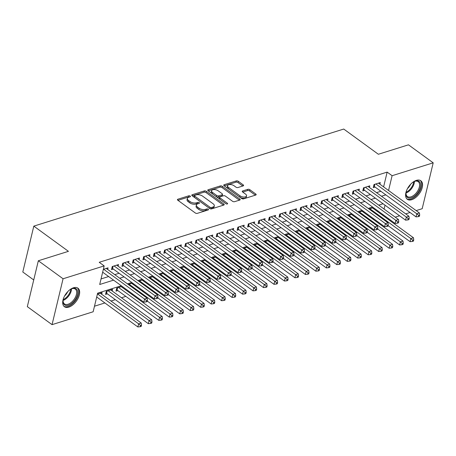 <?xml version="1.0" encoding="UTF-8"?>
<svg xmlns="http://www.w3.org/2000/svg" width="456" height="456" viewBox="0 0 456 456"><rect width="100%" height="100%" fill="white"/><g stroke="black" fill="none" stroke-linecap="round" stroke-linejoin="round"><path stroke-width="0.68" d="M190.198 196.069A1.009 0.502 13.5 0 0 188.801 195.801L177.88 199.221A1.442 0.718 13.5 0 0 177.447 199.591A1.442 0.718 13.5 0 0 177.823 200.247L195.305 212.975A1.442 0.718 13.5 0 0 197.3 213.357L208.221 209.937A1.009 0.502 13.5 0 0 208.523 209.68A1.009 0.502 13.5 0 0 208.261 209.218A1.009 0.502 13.5 0 0 206.864 208.945L205.451 209.389A4.623 2.303 13.5 0 1 199.055 208.158L197.596 207.098A4.623 2.303 13.5 0 1 196.393 204.989A4.623 2.303 13.5 0 1 197.779 203.803L199.192 203.365A1.009 0.502 13.5 0 0 199.494 203.102A1.009 0.502 13.5 0 0 199.232 202.641A1.009 0.502 13.5 0 0 197.83 202.373L196.416 202.817A4.623 2.303 13.5 0 1 190.021 201.586L188.567 200.52A4.623 2.303 13.5 0 1 187.359 198.417A4.623 2.303 13.5 0 1 188.744 197.231L190.158 196.787A1.009 0.502 13.5 0 0 190.465 196.53A1.009 0.502 13.5 0 0 190.198 196.069M189.325 197.049A1.009 0.502 13.5 0 0 188.505 197.038L177.954 200.344M207.389 210.199A1.009 0.502 13.5 0 0 206.562 210.187L205.149 210.632L205.451 209.389M198.354 203.621A1.009 0.502 13.5 0 0 197.534 203.615L196.12 204.054L196.416 202.817M411.762 199.705A11.474 6.367 -53.9 0 1 407.328 199.312A11.474 6.367 -53.9 0 1 407.065 189.411A11.474 6.367 -53.9 0 1 416.402 180.365A11.474 6.367 -53.9 0 1 420.837 180.758A11.474 6.367 -53.9 0 1 421.099 190.659A11.474 6.367 -53.9 0 1 411.762 199.705M68.85 307.116A11.474 6.367 -53.9 0 1 64.421 306.723A11.474 6.367 -53.9 0 1 64.159 296.816A11.474 6.367 -53.9 0 1 73.496 287.776A11.474 6.367 -53.9 0 1 77.925 288.169A11.474 6.367 -53.9 0 1 78.187 298.07A11.474 6.367 -53.9 0 1 68.85 307.116M243.156 185.9A1.442 0.718 13.5 0 0 243.584 185.529A1.442 0.718 13.5 0 0 243.208 184.874L238.306 181.3A1.442 0.718 13.5 0 0 236.311 180.918L224.181 184.714A1.442 0.718 13.5 0 0 223.748 185.085A1.442 0.718 13.5 0 0 224.124 185.746L241.6 198.468A1.442 0.718 13.5 0 0 243.601 198.856L255.73 195.054A1.442 0.718 13.5 0 0 256.164 194.683A1.442 0.718 13.5 0 0 255.787 194.028L249.859 189.713A1.442 0.718 13.5 0 0 247.864 189.331L242.672 190.956A1.442 0.718 13.5 0 0 242.239 191.326A1.442 0.718 13.5 0 0 242.615 191.982L245.556 194.125A3.865 1.927 13.5 0 1 246.559 195.886A3.865 1.927 13.5 0 1 243.988 197.06A3.865 1.927 13.5 0 1 240.055 195.846L228.547 187.467A3.865 1.927 13.5 0 1 227.544 185.706A3.865 1.927 13.5 0 1 230.109 184.532A3.865 1.927 13.5 0 1 234.048 185.746L235.963 187.142A1.442 0.718 13.5 0 0 237.964 187.524L243.156 185.9M121.296 285.758L97.618 293.174L93.149 311.773L52.052 324.649L27.32 306.643L38.338 260.764L68.44 251.336L33.812 226.13L343.738 129.048L378.366 154.259L408.468 144.826L433.2 162.832L422.188 208.711L416.163 210.598M38.338 260.764L63.07 278.77L104.167 265.899L99.699 284.498L113.59 280.144M383.604 186.892L387.155 172.106L99.22 262.297L104.167 265.899M387.155 172.106L392.103 175.708L433.2 162.832M206.346 191.315A1.442 0.718 13.5 0 0 204.345 190.927L192.215 194.729A1.442 0.718 13.5 0 0 191.782 195.1A1.442 0.718 13.5 0 0 192.158 195.755L209.64 208.483A1.442 0.718 13.5 0 0 211.641 208.865L223.765 205.069A1.442 0.718 13.5 0 0 224.198 204.698A1.442 0.718 13.5 0 0 223.822 204.037L206.346 191.315L206.044 192.552A1.442 0.718 13.5 0 0 204.049 192.17L192.29 195.852M208.198 189.725L220.328 185.923A1.442 0.718 13.5 0 1 222.323 186.31L239.805 199.033A1.442 0.718 13.5 0 1 240.181 199.694A1.442 0.718 13.5 0 1 239.748 200.064L234.555 201.689A1.442 0.718 13.5 0 1 232.56 201.301L225.469 196.143A1.442 0.718 13.5 0 0 223.468 195.755L220.026 196.838A1.442 0.718 13.5 0 0 219.592 197.203A1.442 0.718 13.5 0 0 219.969 197.864L227.35 203.239A1.009 0.502 13.5 0 1 227.612 203.701A1.009 0.502 13.5 0 1 226.94 204.009A1.009 0.502 13.5 0 1 225.914 203.69L208.141 190.75A1.442 0.718 13.5 0 1 207.765 190.089A1.442 0.718 13.5 0 1 208.198 189.725L207.982 190.619M122.134 286.368L116.759 288.049L116.018 291.15L117.847 290.575M112.182 290.985L112.569 289.36L106.288 291.327L105.547 294.428L107.377 293.852M107.667 269.467L108.055 267.843L103.347 269.319M118.138 266.184L118.526 264.56L112.244 266.532L111.498 269.627L113.333 269.057M128.603 262.907L128.997 261.282L122.715 263.249L121.969 266.35L123.804 265.774M139.074 259.629L139.468 258.005L133.186 259.971L132.439 263.072L134.275 262.496M149.545 256.346L149.939 254.722L143.657 256.688L142.91 259.789L144.74 259.219M160.016 253.069L160.409 251.444L154.122 253.411L153.381 256.511L155.211 255.936M170.487 249.785L170.88 248.161L164.593 250.133L163.852 253.234L165.682 252.658M180.958 246.508L181.345 244.883L175.064 246.85L174.323 249.951L176.153 249.375M191.429 243.23L191.816 241.606L185.535 243.572L184.794 246.673L186.624 246.097M201.9 239.947L202.287 238.323L196.006 240.295L195.265 243.39L197.095 242.82M212.371 236.67L212.758 235.045L206.477 237.012L205.736 240.112L207.565 239.537M222.841 233.386L223.229 231.768L216.948 233.734L216.201 236.835L218.036 236.259M233.312 230.109L233.7 228.484L227.419 230.451L226.672 233.552L228.507 232.982M243.783 226.831L244.171 225.207L237.889 227.173L237.143 230.274L238.978 229.699M254.254 223.548L254.642 221.924L248.36 223.896L247.614 226.991L249.449 226.421M264.719 220.271L265.113 218.646L258.831 220.613L258.085 223.714L259.92 223.138M275.19 216.993L275.584 215.369L269.302 217.335L268.555 220.436L270.391 219.86M285.661 213.71L286.054 212.086L279.773 214.052L279.026 217.153L280.856 216.583M296.132 210.433L296.525 208.808L290.238 210.775L289.497 213.875L291.327 213.3M306.603 207.149L306.996 205.531L300.709 207.497L299.968 210.598L301.798 210.022M317.074 203.872L317.462 202.247L311.18 204.214L310.439 207.315L312.269 206.739M327.545 200.594L327.932 198.97L321.651 200.936L320.91 204.037L322.74 203.461M338.016 197.311L338.403 195.687L332.122 197.659L331.381 200.754L333.211 200.184M348.487 194.034L348.874 192.409L342.593 194.376L341.852 197.476L343.681 196.901M358.957 190.756L359.345 189.132L353.064 191.098L352.317 194.199L354.152 193.623M369.428 187.473L369.816 185.849L363.535 187.815L362.788 190.916L364.623 190.346M101.038 278.924L108.642 276.547M114.758 274.632L119.113 273.264M125.229 271.349L129.584 269.986M135.7 268.071L140.055 266.703M146.171 264.788L150.526 263.425M156.642 261.51L160.996 260.148M167.113 258.233L171.467 256.865M177.578 254.95L181.938 253.587M188.049 251.672L192.403 250.304M198.52 248.389L202.874 247.027M208.99 245.111L213.345 243.749M219.461 241.834L223.816 240.466M229.932 238.551L234.287 237.188M240.403 235.273L244.758 233.911M250.874 231.996L255.229 230.628M261.345 228.712L265.7 227.35M271.816 225.435L276.171 224.067M282.287 222.152L286.642 220.79M292.758 218.874L297.112 217.512M303.229 215.597L307.583 214.229M313.694 212.314L318.054 210.951M324.165 209.036L328.519 207.674M334.636 205.753L338.99 204.391M345.106 202.475L349.461 201.113M355.577 199.198L359.932 197.83M366.048 195.915L370.403 194.552M376.519 192.637L380.874 191.275M379.899 184.195L380.287 182.571L374.005 184.537L373.259 187.638L375.094 187.063M94.489 306.204L104.891 302.944M111.007 301.028L115.362 299.666M121.478 297.751L125.833 296.389M131.949 294.473L132.873 294.183M142.42 291.19L143.344 290.905M152.891 287.913L153.809 287.622M163.356 284.63L164.28 284.344M173.827 281.352L174.751 281.061M184.298 278.075L185.221 277.784M194.769 274.791L195.692 274.506M205.24 271.514L206.163 271.223M215.711 268.236L216.634 267.946M226.182 264.953L227.105 264.662M236.653 261.676L237.576 261.385M247.123 258.392L248.047 258.107M257.594 255.115L258.518 254.824M268.065 251.837L268.989 251.547M278.536 248.554L279.46 248.269M289.007 245.277L289.925 244.986M299.472 241.993L300.396 241.708M309.943 238.716L310.867 238.425M320.414 235.438L321.337 235.148M330.885 232.155L331.808 231.87M341.356 228.878L342.279 228.587M351.827 225.6L352.75 225.31M362.298 222.317L363.221 222.026M372.769 219.04L373.692 218.749M377.653 211.692L377.847 210.871M379.153 205.456L379.272 204.949M101.711 294.262L102.104 292.638L97.39 294.114M122.653 287.702L122.846 286.887M132.605 283.085L128.25 284.453M133.124 284.424L133.317 283.609M143.076 279.807L138.721 281.17M143.594 281.147L143.788 280.326M153.547 276.524L149.192 277.892M154.065 277.864L154.259 277.048M164.017 273.247L159.657 274.609M164.536 274.586L164.73 273.765M174.483 269.969L170.128 271.331M175.007 271.309L175.201 270.488M184.954 266.686L180.599 268.054M185.478 268.025L185.672 267.21M195.424 263.408L191.07 264.771M195.943 264.748L196.143 263.927M205.895 260.125L201.541 261.493M206.414 261.465L206.614 260.65M216.366 256.848L212.011 258.21M216.885 258.187L217.084 257.372M226.837 253.57L222.482 254.932M227.356 254.91L227.555 254.089M237.308 250.287L232.953 251.655M237.827 251.626L238.026 250.811M247.779 247.01L243.424 248.372M248.298 248.349L248.497 247.528M258.25 243.732L253.895 245.094M258.769 245.071L258.962 244.251M268.721 240.449L264.366 241.817M269.239 241.788L269.433 240.973M279.192 237.171L274.837 238.534M279.71 238.511L279.904 237.69M289.663 233.888L285.308 235.256M290.181 235.228L290.375 234.412M300.133 230.611L295.773 231.973M300.652 231.95L300.846 231.129M310.599 227.333L306.244 228.695M311.123 228.673L311.317 227.852M321.07 224.05L316.715 225.418M321.594 225.389L321.788 224.574M331.54 220.772L327.186 222.135M332.059 222.112L332.259 221.291M342.011 217.489L337.657 218.857M342.53 218.829L342.73 218.014M352.482 214.212L348.127 215.574M353.001 215.551L353.2 214.736M362.953 210.934L358.598 212.296M363.472 212.274L363.671 211.453M373.424 207.651L369.069 209.019M373.943 208.99L374.142 208.175M33.812 226.13L22.8 272.004L33.727 279.961M52.052 324.649L63.07 278.77M410.047 212.513L405.692 213.875M399.576 215.791L395.221 217.153M389.11 219.068L388.187 219.359M383.057 203.764L378.702 205.132M372.586 207.047L368.231 208.409M362.121 210.324L357.76 211.687M351.65 213.602L347.295 214.97M341.179 216.885L336.824 218.247M330.708 220.162L326.353 221.53M320.237 223.446L315.883 224.808M309.767 226.723L305.412 228.085M299.296 230.001L294.941 231.369M288.825 233.284L284.47 234.646M278.354 236.561L273.999 237.924M267.883 239.845L263.528 241.207M257.412 243.122L253.057 244.484M246.941 246.4L242.586 247.768M236.47 249.683L232.115 251.045M226.005 252.96L221.644 254.323M215.534 256.238L211.179 257.606M205.063 259.521L200.708 260.883M194.592 262.798L190.237 264.166M184.121 266.082L179.767 267.444M173.65 269.359L169.296 270.721M163.18 272.637L158.825 274.005M152.709 275.92L148.354 277.282M142.238 279.197L137.883 280.56M131.767 282.475L127.412 283.843M382.601 215.295L382.795 214.474M384.094 209.053L385.024 205.194M388.552 190.494L392.103 175.708M119.706 278.228L124.06 276.866M130.177 274.951L134.531 273.589M140.647 271.673L145.002 270.305M151.113 268.39L155.473 267.028M161.584 265.113L165.944 263.745M172.054 261.829L176.409 260.467M182.525 258.552L186.88 257.19M192.996 255.274L197.351 253.906M203.467 251.991L207.822 250.629M213.938 248.714L218.293 247.346M224.409 245.431L228.764 244.068M234.88 242.153L239.235 240.791M245.351 238.876L249.706 237.508M255.822 235.592L260.176 234.23M266.293 232.315L270.647 230.953M276.763 229.037L281.118 227.669M287.229 225.754L291.589 224.392M297.7 222.477L302.06 221.109M308.17 219.194L312.525 217.831M318.641 215.916L322.996 214.554M329.112 212.638L333.467 211.27M339.583 209.355L343.938 207.993M350.054 206.078L354.409 204.715M360.525 202.795L364.88 201.432M370.996 199.517L375.351 198.155M381.467 196.24L385.822 194.872M187.359 198.417L187.063 199.654A4.623 2.303 13.5 0 0 188.265 201.763L188.567 200.52M196.12 204.054A4.623 2.303 13.5 0 1 189.725 202.823L188.265 201.763M196.393 204.989L196.097 206.226A4.623 2.303 13.5 0 0 197.3 208.335L197.596 207.098M205.149 210.632A4.623 2.303 13.5 0 1 198.753 209.395L197.3 208.335M223.394 205.183L206.044 192.552M194.706 195.362A1.009 0.502 13.5 0 0 194.404 195.624A1.009 0.502 13.5 0 0 194.666 196.086L210.011 207.252A1.009 0.502 13.5 0 0 211.407 207.52L212.901 207.058A4.623 2.303 13.5 0 0 214.286 205.873A4.623 2.303 13.5 0 0 213.083 203.764L202.595 196.131A4.623 2.303 13.5 0 0 196.2 194.894L194.706 195.362M194.404 195.624L194.108 196.861A1.009 0.502 13.5 0 0 194.37 197.323L194.666 196.086M214.286 205.873L213.989 207.109A4.623 2.303 13.5 0 1 212.604 208.295L211.111 208.762A1.009 0.502 13.5 0 1 209.714 208.495L194.37 197.323M208.272 190.847L220.031 187.165L220.328 185.923M239.377 200.178L222.026 187.547A1.442 0.718 13.5 0 0 220.031 187.165M219.592 197.203L219.296 198.445A1.442 0.718 13.5 0 0 219.672 199.107L226.176 203.838M218.116 190.785A3.865 1.927 13.5 0 0 214.177 189.571A3.865 1.927 13.5 0 0 211.607 190.745A3.865 1.927 13.5 0 0 212.616 192.512L216.668 195.459A1.442 0.718 13.5 0 0 218.669 195.846L222.112 194.769A1.442 0.718 13.5 0 0 222.545 194.398A1.442 0.718 13.5 0 0 222.169 193.737L218.116 190.785M211.607 190.745L211.31 191.987A3.865 1.927 13.5 0 0 212.319 193.749L212.616 192.512M222.545 194.398L222.249 195.635A1.442 0.718 13.5 0 1 221.815 196.006L218.373 197.083A1.442 0.718 13.5 0 1 216.372 196.701L212.319 193.749M227.544 185.706L227.242 186.943A3.865 1.927 13.5 0 0 228.251 188.71L228.547 187.467M246.559 195.886L246.263 197.123A3.865 1.927 13.5 0 1 243.692 198.303A3.865 1.927 13.5 0 1 239.759 197.083L228.251 188.71M255.36 195.174L249.563 190.956A1.442 0.718 13.5 0 0 247.568 190.568L242.746 192.079M242.78 186.019L238.009 182.542A1.442 0.718 13.5 0 0 236.008 182.155L224.255 185.837M96.7 296.987L137.866 326.952L138.607 323.851L141.223 323.03L100.269 293.214M97.652 294.034L138.607 323.851L140.454 325.47L140.157 326.713L141.206 326.382L141.502 325.145L140.454 325.47M141.223 323.03L141.502 325.145M140.157 326.713L137.866 326.952M102.657 272.186L143.817 302.151L144.563 299.05L103.603 269.234M146.41 300.669L146.114 301.912L147.157 301.581L147.459 300.344L146.41 300.669L144.563 299.05L147.18 298.23L106.225 268.413M143.817 302.151L146.114 301.912M147.459 300.344L147.18 298.23M69.608 289.93A9.929 5.512 -53.9 0 1 71.763 288.728A9.929 5.512 -53.9 0 1 72.39 288.5A9.929 5.512 -53.9 0 1 77.452 294.656A9.929 5.512 -53.9 0 1 68.371 305.235A9.929 5.512 -53.9 0 1 63.059 300.686A9.929 5.512 -53.9 0 1 63.544 298.264M63.088 300.356A9.194 5.101 126.1 0 0 64.478 303.941A9.194 5.101 126.1 0 0 68.029 304.26A9.194 5.101 126.1 0 0 75.508 297.01A9.194 5.101 126.1 0 0 75.297 289.075A9.194 5.101 126.1 0 0 71.746 288.756A9.194 5.101 126.1 0 0 71.461 288.859M63.857 306.21A11.4 6.327 126.1 0 0 68.075 306.478A11.4 6.327 126.1 0 0 77.269 297.665A11.4 6.327 126.1 0 0 77.269 287.793M67.699 291.686A7.239 4.018 -53.9 0 1 64.627 295.904M412.515 182.52A9.929 5.512 -53.9 0 1 414.675 181.317A9.929 5.512 -53.9 0 1 420.415 183.358A9.929 5.512 -53.9 0 1 415.085 195.601A9.929 5.512 -53.9 0 1 406.165 195.561A9.929 5.512 -53.9 0 1 405.965 193.276A9.929 5.512 -53.9 0 1 406.45 190.853M405.994 192.945A9.194 5.101 126.1 0 0 406.199 194.746A9.194 5.101 126.1 0 0 407.385 196.53A9.194 5.101 126.1 0 0 415.747 193.532A9.194 5.101 126.1 0 0 419.395 183.449A9.194 5.101 126.1 0 0 418.203 181.665A9.194 5.101 126.1 0 0 414.367 181.448M406.769 198.799A11.4 6.327 126.1 0 0 417.086 194.809A11.4 6.327 126.1 0 0 421.469 182.451A11.4 6.327 126.1 0 0 420.175 180.382M410.605 184.275A7.239 4.018 -53.9 0 1 407.533 188.493M105.906 292.934L106.14 293.031A1.471 0.735 -166.5 0 1 106.584 293.276L148.337 323.669L149.078 320.568L151.694 319.753L110.74 289.936M108.123 290.751L149.078 320.568L150.925 322.192L150.628 323.429L151.677 323.104L151.973 321.862L150.925 322.192M151.694 319.753L151.973 321.862M150.628 323.429L148.337 323.669M116.377 289.651L116.611 289.754A1.471 0.735 -166.5 0 1 117.055 289.999L158.808 320.391L159.549 317.29L162.165 316.47L121.21 286.653M118.594 287.474L159.549 317.29L161.395 318.909L161.099 320.152L162.148 319.821L162.444 318.584L161.395 318.909M162.165 316.47L162.444 318.584M161.099 320.152L158.808 320.391M147.277 301.097L169.273 317.108L170.02 314.013L172.636 313.192L131.681 283.375M129.065 284.196L170.02 314.013L171.866 315.632L171.57 316.869L172.619 316.544L172.915 315.301L171.866 315.632M172.636 313.192L172.915 315.301M171.57 316.869L169.273 317.108M157.747 297.814L179.744 313.831L180.49 310.73L183.107 309.909L142.152 280.098M139.536 280.913L180.49 310.73L182.337 312.354L182.041 313.591L183.09 313.261L183.386 312.024L182.337 312.354M183.107 309.909L183.386 312.024M182.041 313.591L179.744 313.831M113.071 266.27L112.541 268.481L154.288 298.874L155.034 295.773L114.074 265.956M156.881 297.392L156.585 298.634L157.628 298.304L157.93 297.067L156.881 297.392L155.034 295.773L157.651 294.952L116.69 265.135M112.541 268.481A1.471 0.735 13.5 0 0 112.096 268.236L111.857 268.134M154.288 298.874L156.585 298.634M157.93 297.067L157.651 294.952M123.542 262.992L123.012 265.198L164.758 295.591L165.505 292.49L124.545 262.679M167.352 294.114L167.056 295.351L168.099 295.026L168.401 293.784L167.352 294.114L165.505 292.49L168.121 291.675L127.161 261.858M123.012 265.198A1.471 0.735 13.5 0 0 122.567 264.953L122.328 264.856M164.758 295.591L167.056 295.351M168.401 293.784L168.121 291.675M134.013 259.709L133.483 261.921L175.229 292.313L175.976 289.212L135.016 259.396M177.823 290.831L177.526 292.074L178.57 291.743L178.866 290.506L177.823 290.831L175.976 289.212L178.592 288.391L137.632 258.575M133.483 261.921A1.471 0.735 13.5 0 0 133.038 261.676L132.799 261.579M175.229 292.313L177.526 292.074M178.866 290.506L178.592 288.391M144.484 256.432L143.953 258.643L185.7 289.036L186.441 285.935L145.487 256.118M188.294 287.554L187.992 288.79L189.04 288.466L189.337 287.223L188.294 287.554L186.441 285.935L189.063 285.114L148.103 255.297M143.953 258.643A1.471 0.735 13.5 0 0 143.509 258.398L143.269 258.295M185.7 289.036L187.992 288.79M189.337 287.223L189.063 285.114M168.218 294.536L190.215 310.553L190.961 307.452L193.578 306.632L152.623 276.815M150.001 277.636L190.961 307.452L192.808 309.071L192.512 310.314L193.561 309.983L193.857 308.746L192.808 309.071M193.578 306.632L193.857 308.746M192.512 310.314L190.215 310.553M154.954 253.154L154.424 255.36L196.171 285.752L196.912 282.652L155.958 252.835M198.765 284.276L198.463 285.513L199.511 285.188L199.808 283.945L198.765 284.276L196.912 282.652L199.534 281.831L158.574 252.02M154.424 255.36A1.471 0.735 13.5 0 0 153.974 255.115L153.74 255.018M196.171 285.752L198.463 285.513M199.808 283.945L199.534 281.831M178.689 291.259L200.686 307.27L201.432 304.169L204.049 303.354L163.094 273.537M160.472 274.358L201.432 304.169L203.279 305.794L202.983 307.03L204.031 306.706L204.328 305.463L203.279 305.794M204.049 303.354L204.328 305.463M202.983 307.03L200.686 307.27M165.42 249.871L164.89 252.082L206.642 282.475L207.383 279.374L166.429 249.557M209.236 280.993L208.933 282.235L209.982 281.905L210.279 280.668L209.236 280.993L207.383 279.374L210.005 278.553L169.045 248.737M164.89 252.082A1.471 0.735 13.5 0 0 164.445 251.837L164.211 251.735M206.642 282.475L208.933 282.235M210.279 280.668L210.005 278.553M189.16 287.975L211.156 303.992L211.903 300.892L214.519 300.071L173.565 270.254M170.943 271.075L211.903 300.892L213.75 302.51L213.454 303.753L214.497 303.422L214.799 302.185L213.75 302.51M214.519 300.071L214.799 302.185M213.454 303.753L211.156 303.992M175.891 246.593L175.36 248.799L217.113 279.192L217.854 276.097L176.899 246.28M219.701 277.715L219.404 278.952L220.453 278.627L220.75 277.385L219.701 277.715L217.854 276.097L220.47 275.276L179.516 245.459M175.36 248.799A1.471 0.735 13.5 0 0 174.916 248.554L174.682 248.457M217.113 279.192L219.404 278.952M220.75 277.385L220.47 275.276M199.631 284.698L221.627 300.715L222.374 297.614L224.99 296.793L184.03 266.977M181.414 267.797L222.374 297.614L224.221 299.233L223.924 300.475L224.968 300.145L225.27 298.902L224.221 299.233M224.99 296.793L225.27 298.902M223.924 300.475L221.627 300.715M186.361 243.316L185.831 245.522L227.584 275.914L228.325 272.813L187.37 242.997M230.172 274.432L229.875 275.675L230.924 275.344L231.22 274.107L230.172 274.432L228.325 272.813L230.941 271.993L189.987 242.176M185.831 245.522A1.471 0.735 13.5 0 0 185.387 245.277L185.153 245.18M227.584 275.914L229.875 275.675M231.22 274.107L230.941 271.993M210.102 281.42L232.098 297.432L232.845 294.331L235.461 293.51L194.501 263.699M191.885 264.514L232.845 294.331L234.692 295.955L234.395 297.192L235.438 296.867L235.735 295.625L234.692 295.955M235.461 293.51L235.735 295.625M234.395 297.192L232.098 297.432M196.832 240.033L196.302 242.244L238.049 272.637L238.796 269.536L197.841 239.719M240.643 271.155L240.346 272.397L241.395 272.067L241.691 270.824L240.643 271.155L238.796 269.536L241.412 268.715L200.458 238.898M196.302 242.244A1.471 0.735 13.5 0 0 195.858 241.999L195.624 241.897M238.049 272.637L240.346 272.397M241.691 270.824L241.412 268.715M220.567 278.137L242.569 294.154L243.31 291.053L245.932 290.233L204.972 260.416M202.356 261.237L243.31 291.053L245.163 292.672L244.866 293.915L245.909 293.584L246.206 292.347L245.163 292.672M245.932 290.233L246.206 292.347M244.866 293.915L242.569 294.154M207.303 236.755L206.773 238.961L248.52 269.353L249.267 266.253L208.312 236.436M251.113 267.877L250.817 269.114L251.866 268.789L252.162 267.547L251.113 267.877L249.267 266.253L251.883 265.438L210.928 235.621M206.773 238.961A1.471 0.735 13.5 0 0 206.329 238.716L206.089 238.619M248.52 269.353L250.817 269.114M252.162 267.547L251.883 265.438M231.038 274.86L253.04 290.871L253.781 287.776L256.403 286.955L215.443 257.138M212.827 257.959L253.781 287.776L255.634 289.395L255.331 290.632L256.38 290.307L256.677 289.064L255.634 289.395M256.403 286.955L256.677 289.064M255.331 290.632L253.04 290.871M217.774 233.472L217.244 235.684L258.991 266.076L259.738 262.975L218.777 233.158M261.584 264.594L261.288 265.837L262.337 265.506L262.633 264.269L261.584 264.594L259.738 262.975L262.354 262.154L221.399 232.338M217.244 235.684A1.471 0.735 13.5 0 0 216.799 235.438L216.56 235.336M258.991 266.076L261.288 265.837M262.633 264.269L262.354 262.154M241.509 271.576L263.511 287.594L264.252 284.493L266.874 283.672L225.914 253.855M223.297 254.676L264.252 284.493L266.104 286.111L265.802 287.354L266.851 287.023L267.148 285.787L266.104 286.111M266.874 283.672L267.148 285.787M265.802 287.354L263.511 287.594M228.245 230.195L227.715 232.4L269.462 262.793L270.208 259.698L229.248 229.881M272.055 261.316L271.759 262.553L272.808 262.228L273.104 260.986L272.055 261.316L270.208 259.698L272.825 258.877L231.87 229.06M227.715 232.4A1.471 0.735 13.5 0 0 227.27 232.155L227.031 232.058M269.462 262.793L271.759 262.553M273.104 260.986L272.825 258.877M238.716 226.917L238.186 229.123L279.933 259.515L280.679 256.414L239.719 226.598M282.526 258.039L282.23 259.276L283.273 258.945L283.575 257.708L282.526 258.039L280.679 256.414L283.296 255.594L242.341 225.777M238.186 229.123A1.471 0.735 13.5 0 0 237.741 228.878L237.502 228.781M279.933 259.515L282.23 259.276M283.575 257.708L283.296 255.594M249.187 223.634L248.657 225.845L290.404 256.238L291.15 253.137L250.19 223.32M292.997 254.756L292.701 255.998L293.744 255.668L294.046 254.431L292.997 254.756L291.15 253.137L293.767 252.316L252.806 222.499M248.657 225.845A1.471 0.735 13.5 0 0 248.212 225.6L247.973 225.498M290.404 256.238L292.701 255.998M294.046 254.431L293.767 252.316M251.98 268.299L273.982 284.316L274.723 281.215L277.339 280.394L236.385 250.578M233.768 251.398L274.723 281.215L276.57 282.834L276.273 284.077L277.322 283.746L277.618 282.509L276.57 282.834M277.339 280.394L277.618 282.509M276.273 284.077L273.982 284.316M262.451 265.021L284.453 281.033L285.194 277.932L287.81 277.117L246.856 247.3M244.239 248.121L285.194 277.932L287.041 279.556L286.744 280.793L287.793 280.469L288.089 279.226L287.041 279.556M287.81 277.117L288.089 279.226M286.744 280.793L284.453 281.033M272.922 261.738L294.924 277.755L295.665 274.654L298.281 273.834L257.326 244.017M254.71 244.838L295.665 274.654L297.512 276.273L297.215 277.516L298.264 277.185L298.56 275.948L297.512 276.273M298.281 273.834L298.56 275.948M297.215 277.516L294.924 277.755M259.658 220.356L259.128 222.562L300.875 252.955L301.621 249.854L260.661 220.043M303.468 251.478L303.172 252.715L304.215 252.39L304.517 251.148L303.468 251.478L301.621 249.854L304.237 249.039L263.277 219.222M259.128 222.562A1.471 0.735 13.5 0 0 258.683 222.317L258.444 222.22M300.875 252.955L303.172 252.715M304.517 251.148L304.237 249.039M283.393 258.461L305.389 274.472L306.136 271.377L308.752 270.556L267.797 240.739M265.181 241.56L306.136 271.377L307.982 272.996L307.686 274.233L308.735 273.908L309.031 272.665L307.982 272.996M308.752 270.556L309.031 272.665M307.686 274.233L305.389 274.472M270.129 217.073L269.599 219.285L311.345 249.677L312.092 246.576L271.132 216.76M313.939 248.195L313.642 249.438L314.686 249.107L314.982 247.87L313.939 248.195L312.092 246.576L314.708 245.755L273.748 215.939M269.599 219.285A1.471 0.735 13.5 0 0 269.154 219.04L268.915 218.943M311.345 249.677L313.642 249.438M314.982 247.87L314.708 245.755M293.863 255.178L315.86 271.195L316.606 268.094L319.223 267.273L278.268 237.462M275.652 238.277L316.606 268.094L318.453 269.718L318.157 270.955L319.206 270.63L319.502 269.388L318.453 269.718M319.223 267.273L319.502 269.388M318.157 270.955L315.86 271.195M280.6 213.796L280.07 216.007L321.816 246.4L322.557 243.299L281.603 213.482M324.41 244.918L324.108 246.154L325.156 245.83L325.453 244.587L324.41 244.918L322.557 243.299L325.179 242.478L284.219 212.661M280.07 216.007A1.471 0.735 13.5 0 0 279.625 215.762L279.385 215.66M321.816 246.4L324.108 246.154M325.453 244.587L325.179 242.478M304.334 251.9L326.331 267.917L327.077 264.816L329.694 263.995L288.739 234.179M286.117 235L327.077 264.816L328.924 266.435L328.628 267.678L329.677 267.347L329.973 266.11L328.924 266.435M329.694 263.995L329.973 266.11M328.628 267.678L326.331 267.917M291.07 210.518L290.54 212.724L332.287 243.116L333.028 240.016L292.074 210.199M334.881 241.64L334.579 242.877L335.627 242.552L335.924 241.309L334.881 241.64L333.028 240.016L335.65 239.195L294.69 209.384M290.54 212.724A1.471 0.735 13.5 0 0 290.09 212.479L289.856 212.382M332.287 243.116L334.579 242.877M335.924 241.309L335.65 239.195M314.805 248.623L336.802 264.634L337.548 261.539L340.165 260.718L299.21 230.901M296.588 231.722L337.548 261.539L339.395 263.158L339.099 264.394L340.147 264.07L340.444 262.827L339.395 263.158M340.165 260.718L340.444 262.827M339.099 264.394L336.802 264.634M301.536 207.235L301.006 209.446L342.758 239.839L343.499 236.738L302.545 206.921M345.352 238.357L345.049 239.6L346.098 239.269L346.395 238.032L345.352 238.357L343.499 236.738L346.121 235.917L305.161 206.101M301.006 209.446A1.471 0.735 13.5 0 0 300.561 209.201L300.327 209.099M342.758 239.839L345.049 239.6M346.395 238.032L346.121 235.917M325.276 245.339L347.272 261.356L348.019 258.256L350.635 257.435L309.681 227.618M307.059 228.439L348.019 258.256L349.866 259.874L349.57 261.117L350.613 260.786L350.915 259.549L349.866 259.874M350.635 257.435L350.915 259.549M349.57 261.117L347.272 261.356M312.007 203.957L311.476 206.163L353.229 236.556L353.97 233.461L313.015 203.644M355.817 235.079L355.52 236.316L356.569 235.991L356.866 234.749L355.817 235.079L353.97 233.461L356.586 232.64L315.632 202.823M311.476 206.163A1.471 0.735 13.5 0 0 311.032 205.918L310.798 205.821M353.229 236.556L355.52 236.316M356.866 234.749L356.586 232.64M335.747 242.062L357.743 258.079L358.49 254.978L361.106 254.157L320.146 224.341M317.53 225.161L358.49 254.978L360.337 256.597L360.04 257.839L361.084 257.509L361.386 256.266L360.337 256.597M361.106 254.157L361.386 256.266M360.04 257.839L357.743 258.079M322.477 200.68L321.947 202.886L363.7 233.278L364.441 230.177L323.486 200.361M366.288 231.796L365.991 233.039L367.04 232.708L367.337 231.471L366.288 231.796L364.441 230.177L367.057 229.357L326.103 199.54M321.947 202.886A1.471 0.735 13.5 0 0 321.503 202.641L321.269 202.544M363.7 233.278L365.991 233.039M367.337 231.471L367.057 229.357M346.218 238.784L368.214 254.796L368.961 251.695L371.577 250.88L330.617 221.063M328.001 221.878L368.961 251.695L370.808 253.319L370.511 254.556L371.554 254.231L371.857 252.989L370.808 253.319M371.577 250.88L371.857 252.989M370.511 254.556L368.214 254.796M332.948 197.397L332.418 199.608L374.165 230.001L374.912 226.9L333.957 197.083M376.759 228.519L376.462 229.761L377.511 229.431L377.807 228.194L376.759 228.519L374.912 226.9L377.528 226.079L336.574 196.262M332.418 199.608A1.471 0.735 13.5 0 0 331.974 199.363L331.74 199.261M374.165 230.001L376.462 229.761M377.807 228.194L377.528 226.079M356.683 235.501L378.685 251.518L379.432 248.417L382.048 247.597L341.088 217.78M338.472 218.601L379.432 248.417L381.279 250.036L380.982 251.279L382.025 250.948L382.322 249.711L381.279 250.036M382.048 247.597L382.322 249.711M380.982 251.279L378.685 251.518M367.154 232.224L389.156 248.235L389.897 245.14L392.519 244.319L351.559 214.502M348.943 215.323L389.897 245.14L391.75 246.759L391.447 247.996L392.496 247.671L392.793 246.428L391.75 246.759M392.519 244.319L392.793 246.428M391.447 247.996L389.156 248.235M377.625 228.94L399.627 244.957L400.368 241.857L402.99 241.036L362.03 211.219M359.413 212.04L400.368 241.857L402.22 243.475L401.918 244.718L402.967 244.387L403.264 243.151L402.22 243.475M402.99 241.036L403.264 243.151M401.918 244.718L399.627 244.957M343.419 194.119L342.889 196.325L384.636 226.717L385.383 223.617L344.428 193.806M387.229 225.241L386.933 226.478L387.982 226.153L388.278 224.911L387.229 225.241L385.383 223.617L387.999 222.802L347.044 192.985M342.889 196.325A1.471 0.735 13.5 0 0 342.445 196.08L342.205 195.983M384.636 226.717L386.933 226.478M388.278 224.911L387.999 222.802M353.89 190.836L353.36 193.048L395.107 223.44L395.854 220.339L354.893 190.522M397.7 221.958L397.404 223.201L398.453 222.87L398.749 221.633L397.7 221.958L395.854 220.339L398.47 219.518L357.515 189.702M353.36 193.048A1.471 0.735 13.5 0 0 352.915 192.802L352.676 192.706M395.107 223.44L397.404 223.201M398.749 221.633L398.47 219.518M364.361 187.558L363.831 189.764L405.578 220.157L406.325 217.062L365.364 187.245M408.171 218.68L407.875 219.917L408.924 219.592L409.22 218.35L408.171 218.68L406.325 217.062L408.941 216.241L367.986 186.424M363.831 189.764A1.471 0.735 13.5 0 0 363.386 189.519L363.147 189.422M405.578 220.157L407.875 219.917M409.22 218.35L408.941 216.241M388.096 225.663L410.098 241.68L410.839 238.579L413.461 237.758L372.501 207.942M369.884 208.762L410.839 238.579L412.691 240.198L412.389 241.441L413.438 241.11L413.734 239.873L412.691 240.198M413.461 237.758L413.734 239.873M412.389 241.441L410.098 241.68M374.832 184.281L374.302 186.487L416.049 216.879L416.795 213.778L375.835 183.962M418.642 215.403L418.346 216.64L419.389 216.315L419.691 215.072L418.642 215.403L416.795 213.778L419.412 212.958L378.457 183.147M374.302 186.487A1.471 0.735 13.5 0 0 373.857 186.242L373.618 186.145M416.049 216.879L418.346 216.64M419.691 215.072L419.412 212.958M188.505 197.038L188.801 195.801M206.562 210.187L206.864 208.945M197.534 203.615L197.83 202.373M189.725 202.823L190.021 201.586M198.753 209.395L199.055 208.158M177.663 200.116L177.88 199.221M223.56 205.132L223.822 204.037M192.005 195.624L192.215 194.729M204.049 192.17L204.345 190.927M209.714 208.495L210.011 207.252M211.111 208.762L211.407 207.52M212.604 208.295L212.901 207.058M222.026 187.547L222.323 186.31M239.542 200.127L239.805 199.033M219.672 199.107L219.969 197.864M227.173 203.992L227.35 203.239M216.372 196.701L216.668 195.459M218.373 197.083L218.669 195.846M221.815 196.006L222.112 194.769M239.759 197.083L240.055 195.846M242.461 191.851L242.672 190.956M247.568 190.568L247.864 189.331M249.563 190.956L249.859 189.713M255.525 195.122L255.787 194.028M223.964 185.615L224.181 184.714M236.008 182.155L236.311 180.918M238.009 182.542L238.306 181.3M242.945 185.968L243.208 184.874M71.535 288.83A9.194 5.101 -53.9 0 1 63.088 300.436M63.202 299.609A8.892 4.936 126.1 0 0 70.783 289.195M414.441 181.42A9.194 5.101 -53.9 0 1 405.994 193.025M406.108 192.198A8.892 4.936 126.1 0 0 413.695 181.784M106.14 293.031L106.573 291.241M106.584 293.276L107.114 291.07M116.611 289.754L117.044 287.958M117.055 289.999L117.585 287.787M112.524 266.441L112.096 268.236M122.995 263.163L122.567 264.953M133.465 259.88L133.038 261.676M143.936 256.603L143.509 258.398M154.407 253.325L153.974 255.115M164.878 250.042L164.445 251.837M175.349 246.764L174.916 248.554M185.82 243.481L185.387 245.277M196.291 240.204L195.858 241.999M206.762 236.926L206.329 238.716M217.233 233.643L216.799 235.438M227.698 230.365L227.27 232.155M238.169 227.088L237.741 228.878M248.64 223.805L248.212 225.6M259.111 220.527L258.683 222.317M269.581 217.244L269.154 219.04M280.052 213.967L279.625 215.762M290.523 210.689L290.09 212.479M300.994 207.406L300.561 209.201M311.465 204.128L311.032 205.918M321.936 200.845L321.503 202.641M332.407 197.568L331.974 199.363M342.878 194.29L342.445 196.08M353.349 191.007L352.915 192.802M363.814 187.73L363.386 189.519M374.285 184.452L373.857 186.242"/></g></svg>
